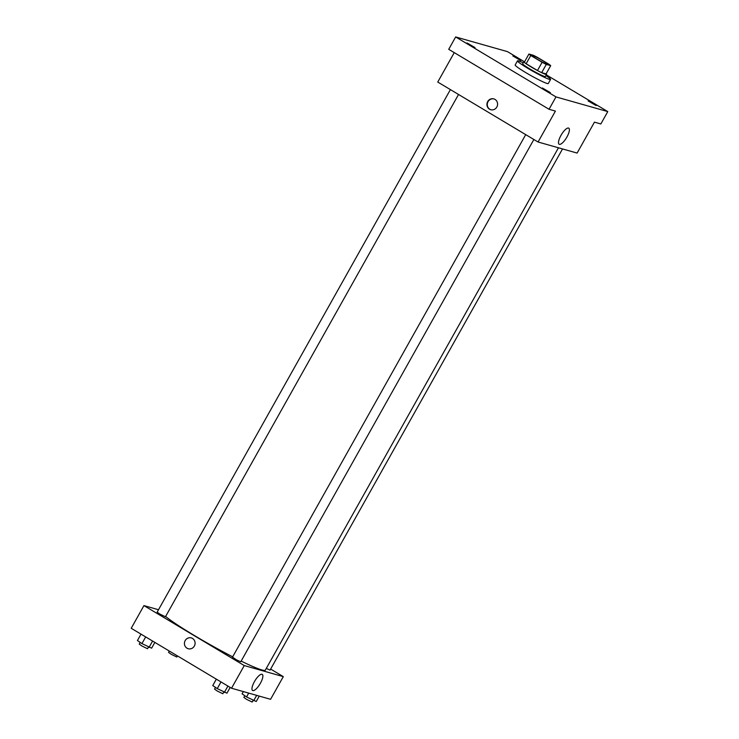 <?xml version="1.0" encoding="UTF-8"?>
<svg xmlns="http://www.w3.org/2000/svg" width="739" height="739" viewBox="0 0 739 739"><rect width="100%" height="100%" fill="white"/><g stroke="black" fill="none" stroke-linecap="round" stroke-linejoin="round"><path stroke-width="1.11" d="M536.819 58.991A9.487 0.767 -150.7 0 1 531.544 55.203A9.487 0.767 -150.7 0 1 540.191 59.175A9.487 0.767 -150.7 0 1 548.089 64.487A9.487 0.767 -150.7 0 1 536.819 58.991M546.297 64.404L550.703 65.651A12.739 1.035 -150.7 0 0 548.855 64.182L537.539 57.42A12.739 1.035 -150.7 0 0 533.336 55.277L528.93 54.03A12.739 1.035 -150.7 0 0 530.778 55.499L542.103 62.27A12.739 1.035 -150.7 0 0 546.297 64.404L541.669 72.653L546.075 73.9L550.703 65.651M530.778 55.499L526.15 63.748A12.739 1.035 -150.7 0 1 524.311 62.27L528.93 54.03M526.15 63.748L537.475 70.51L542.103 62.27M541.669 72.653A12.739 1.035 -150.7 0 1 537.475 70.51M524.598 61.753A13.043 1.053 29.3 0 0 524.579 61.743A13.043 1.053 29.3 0 0 523.812 61.706A13.043 1.053 29.3 0 0 534.676 69.004A13.043 1.053 29.3 0 0 546.564 74.473A13.043 1.053 29.3 0 0 546.121 73.826M546.564 74.473L545.41 76.533A13.043 1.053 -150.7 0 1 529.909 68.976A13.043 1.053 -150.7 0 1 522.658 63.766L523.812 61.706M545.955 75.563A18.974 1.533 -150.7 0 1 550.583 79.433A18.974 1.533 -150.7 0 1 528.025 68.45A18.974 1.533 -150.7 0 1 517.494 60.866A18.974 1.533 -150.7 0 1 523.203 62.797M550.583 79.433L548.264 83.553A18.974 1.533 -150.7 0 1 525.715 72.57A18.974 1.533 -150.7 0 1 515.175 64.986L517.494 60.866M596.142 105.575L588.142 100.947L596.142 105.575M550.343 92.597L542.343 87.969L550.343 92.597M475.02 47.582L467.03 42.954L475.02 47.582M520.819 60.561L512.829 55.933L520.819 60.561M524.256 61.67L507.462 51.628L455.658 36.95L555.977 96.911L607.781 111.589L546.343 74.87M454.254 52.626L437.747 82.047L538.066 142.008L555.423 111.09L549.04 109.28L448.721 49.319L455.658 36.95M549.04 109.28L555.977 96.911M538.066 142.008L577.113 153.065L594.461 122.147L600.844 123.958L607.781 111.589M560.984 135.357A9.376 2.993 -59.1 0 1 568.762 128.152A9.376 2.993 -59.1 0 1 566.517 137.731A9.376 2.993 -59.1 0 1 559.137 144.253A9.376 2.993 -59.1 0 1 560.984 135.357M489.495 109.187A5.635 5.321 105.8 0 1 493.781 98.878A5.635 5.321 105.8 0 1 497.365 105.751A5.635 5.321 105.8 0 1 489.495 109.187M490.899 109.769A5.635 5.321 105.8 0 1 487.694 102.388A5.635 5.321 105.8 0 1 493.966 98.934M232.674 656.823A59.286 4.803 -150.7 0 1 194.847 635.799A59.286 4.803 -150.7 0 1 165.619 616.465M558.453 147.782L265.319 670.134A59.286 4.803 -150.7 0 1 241.154 661.091M525.715 134.627L232.489 657.156L236.434 659.807L240.757 661.793L533.863 139.495M458.549 94.472L165.444 616.779L159.809 614.035L157.167 612.132L450.402 89.604M562.536 148.936L270.068 670.097L266.289 668.416M158.515 609.74L143.939 605.601L244.258 665.562L283.305 676.628L270.65 669.072M283.305 676.628L270.576 699.306L231.538 688.24L131.219 628.279L143.939 605.601M231.538 688.24L244.258 665.562M254.447 681.589A9.376 2.993 -59.1 0 1 262.234 674.384A9.376 2.993 -59.1 0 1 259.989 683.972A9.376 2.993 -59.1 0 1 252.609 690.485A9.376 2.993 -59.1 0 1 254.447 681.589M188.223 648.731A5.635 5.321 105.8 0 1 184.879 641.203A5.635 5.321 105.8 0 1 194.884 644.768A5.635 5.321 105.8 0 1 187.013 648.214A5.635 5.321 105.8 0 1 191.299 637.896M216.342 679.159L212.767 685.533L217.248 688.628L226.938 693.191L230.171 687.427M217.248 688.628L220.998 681.94M224.342 692.452L227.917 686.078M223.741 692.129L222.827 693.745L217.192 690.993L214.559 689.099L215.502 687.418M243.343 691.584L242.078 693.838L246.558 696.932L256.248 701.496L259.278 696.101M246.558 696.932L248.71 693.108M253.653 700.757L256.673 695.362M253.052 700.433L252.147 702.05L246.503 699.306L243.87 697.404L244.812 695.722M141.02 634.145L137.445 640.519L141.934 643.604L151.624 648.177L154.857 642.413M141.934 643.604L145.685 636.926M149.019 647.438L152.603 641.064M148.419 647.115L147.514 648.731L141.879 645.978L139.237 644.085L140.188 642.403M177.452 655.918L176.824 657.036L171.189 654.283L168.557 652.389L169.305 651.05"/></g></svg>
